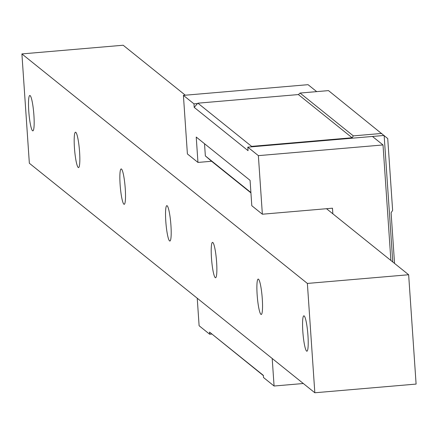 <?xml version="1.0" encoding="UTF-8"?>
<svg xmlns="http://www.w3.org/2000/svg" width="438" height="438" viewBox="0 0 438 438"><rect width="100%" height="100%" fill="white"/><g stroke="black" fill="none" stroke-linecap="round" stroke-linejoin="round"><path stroke-width="0.66" d="M185.329 95.205L123.171 45.234L21.9 53.918L29.351 163.254L314.829 392.766L416.1 384.082L408.649 274.746L307.372 283.435L314.829 392.766M326.507 208.712L408.649 274.746M21.9 53.918L307.372 283.435M306.589 351.084A17.755 2.404 85.1 0 1 302.904 332.579A17.755 2.404 85.1 0 1 303.873 315.82A17.755 2.404 85.1 0 1 304.191 315.94A17.755 2.404 85.1 0 1 307.876 334.446A17.755 2.404 85.1 0 1 306.907 351.205A17.755 2.404 85.1 0 1 306.589 351.084M260.911 314.358A17.755 2.404 85.1 0 1 257.226 295.858A17.755 2.404 85.1 0 1 258.196 279.099A17.755 2.404 85.1 0 1 258.519 279.22A17.755 2.404 85.1 0 1 262.203 297.72A17.755 2.404 85.1 0 1 261.234 314.479A17.755 2.404 85.1 0 1 260.911 314.358M215.239 277.637A17.755 2.404 85.1 0 1 211.554 259.132A17.755 2.404 85.1 0 1 212.523 242.373A17.755 2.404 85.1 0 1 212.841 242.493A17.755 2.404 85.1 0 1 216.525 260.999A17.755 2.404 85.1 0 1 215.556 277.758A17.755 2.404 85.1 0 1 215.239 277.637M169.561 240.916A17.755 2.404 85.1 0 1 165.876 222.411A17.755 2.404 85.1 0 1 166.845 205.652A17.755 2.404 85.1 0 1 167.168 205.772A17.755 2.404 85.1 0 1 170.853 224.278A17.755 2.404 85.1 0 1 169.878 241.037A17.755 2.404 85.1 0 1 169.561 240.916M123.883 204.19A17.755 2.404 85.1 0 1 120.198 185.69A17.755 2.404 85.1 0 1 121.173 168.931A17.755 2.404 85.1 0 1 121.49 169.052A17.755 2.404 85.1 0 1 125.175 187.552A17.755 2.404 85.1 0 1 124.206 204.311A17.755 2.404 85.1 0 1 123.883 204.19M78.21 167.469A17.755 2.404 85.1 0 1 74.526 148.964A17.755 2.404 85.1 0 1 75.495 132.205A17.755 2.404 85.1 0 1 75.812 132.325A17.755 2.404 85.1 0 1 79.497 150.831A17.755 2.404 85.1 0 1 78.528 167.59A17.755 2.404 85.1 0 1 78.21 167.469M32.532 130.748A17.755 2.404 85.1 0 1 28.848 112.243A17.755 2.404 85.1 0 1 29.817 95.484A17.755 2.404 85.1 0 1 30.14 95.604A17.755 2.404 85.1 0 1 33.825 114.11A17.755 2.404 85.1 0 1 32.855 130.869A17.755 2.404 85.1 0 1 32.532 130.748M394.55 263.419L391.096 212.764L392.629 210.415L387.729 138.567L328.5 90.611L300.068 93.053L353.335 135.879L381.772 133.442M353.335 135.879L352.114 137.756L251.62 146.38L251.313 146.85L384.137 135.457L392.766 261.979M372.453 136.459L383.015 144.951L258.371 155.643L262.362 214.215L332.475 208.198L332.858 213.815M251.313 146.85L247.809 147.152L258.371 155.643M390.893 260.473L383.015 144.951M247.809 147.152L248.05 150.667L194.209 107.376L197.472 103.565L193.968 103.861L194.209 107.376M204.519 143.719L205.351 155.906L211.592 161.266L197.96 162.432L196.229 137.056L250.071 180.341L251.801 205.718L262.362 214.215M211.822 334.057L209.676 334.238L209.528 332.092L263.369 375.377L263.512 377.529L274.079 386.02L303.315 383.513M300.068 93.053L298.387 94.564L197.894 103.182L197.472 103.565M197.894 103.182L251.62 146.38M209.528 332.092L263.386 375.618M193.968 103.861L183.407 95.369L187.398 153.941L197.96 162.432M316.69 91.624L308.051 84.676L183.407 95.369M205.351 155.906L250.903 192.528M211.592 161.266L250.925 192.884M209.676 334.238L199.109 325.746L197.237 298.223M272.201 358.498L274.079 386.02M298.387 94.564L352.114 137.756"/></g></svg>
